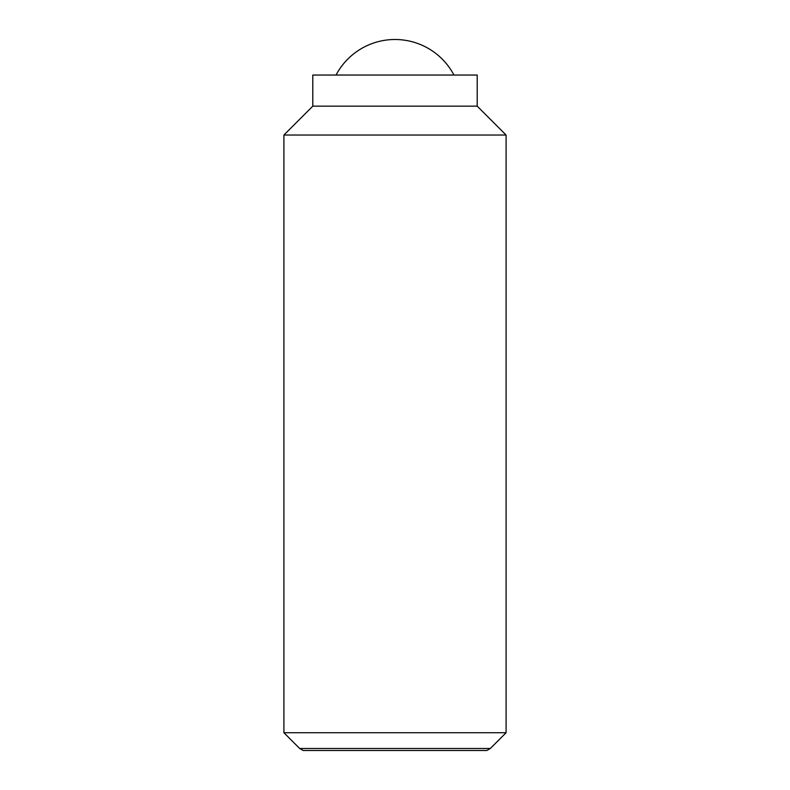 <?xml version="1.0" encoding="UTF-8"?>
<svg xmlns="http://www.w3.org/2000/svg" width="790" height="790" viewBox="0 0 790 790"><rect width="100%" height="100%" fill="white"/><g stroke="black" fill="none" stroke-linecap="round" stroke-linejoin="round"><path stroke-width="1.19" d="M453.954 75.05A66.656 66.656 0 0 0 336.046 75.05M283.906 732.725L299.667 748.486L490.333 748.486L506.094 732.725L506.094 135.041L477.209 106.156L477.209 75.05L312.791 75.05L312.791 106.156L283.906 135.041L283.906 732.725L506.094 732.725M490.333 748.486L486.847 750.5L303.153 750.5L299.667 748.486M477.209 106.156L312.791 106.156M506.094 135.041L283.906 135.041"/></g></svg>
